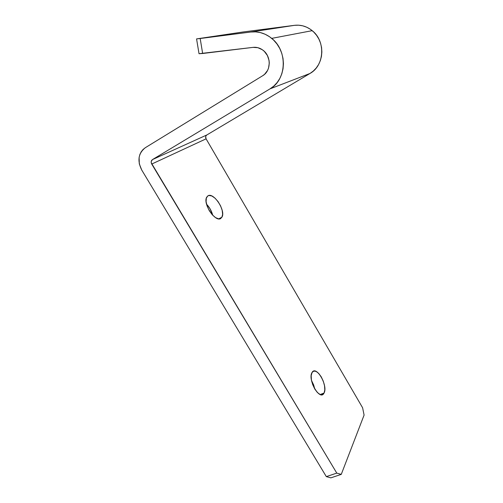 <?xml version="1.0" encoding="UTF-8"?>
<svg xmlns="http://www.w3.org/2000/svg" width="503" height="503" viewBox="0 0 503 503"><rect width="100%" height="100%" fill="white"/><g stroke="black" fill="none" stroke-linecap="round" stroke-linejoin="round"><path stroke-width="0.75" d="M324.07 393.032L323.85 393.415C319.751 401.017 307.459 379.482 311.998 372.566L313.727 371.088L316.091 371.403L318.726 373.427L321.241 376.848L323.272 381.161L324.523 385.732L324.806 389.9L324.07 393.032L322.404 394.648L320.046 394.459L317.355 392.478L314.759 388.989L312.665 384.544L311.407 379.84L311.175 375.634L312.099 372.402C316.249 364.933 328.264 385.744 324.07 393.032L320.216 394.528L324.07 393.032M221.012 218.271C215.818 223.143 202.533 203.721 206.702 197.189L207.827 195.919L208.965 195.485L211.782 195.956L214.976 198.107L218.057 201.59L220.584 205.884L222.188 210.367L222.634 214.385L221.842 217.34L219.918 218.78L218.604 218.836L215.536 217.61L212.26 214.75L209.298 210.694L207.129 206.073L206.092 201.628L206.343 198.063L207.827 195.919C213.417 191.656 226.054 210.788 221.955 217.145L220.239 218.679M205.696 136.64L206.085 138.841L362.606 407.776L364.09 415.088L341.26 474.379L336.784 473.109L326.321 476.618L141.739 170.039C137.105 160.709 138.312 153.252 145.361 147.675L262.667 75.739L264.578 74.312L267.546 70.458L268.52 68.15L269.287 63.082L269.055 60.479L267.401 55.519L264.32 51.363L262.352 49.747L257.863 47.691L253.084 47.37L202.646 53.488L200.181 38.505L250.865 32.016L196.566 38.907L199.025 53.708L196.566 38.907L200.181 38.505L202.646 53.488L199.025 53.708L253.084 47.37C256.631 46.993 259.919 47.93 262.956 50.187C271.431 56.217 271.161 71.024 262.667 75.739L145.361 147.675L143.078 149.466L141.236 151.755L139.897 154.446L139.117 157.433L139.3 163.852L141.739 170.039L326.321 476.618L330.867 477.85L326.321 476.618L336.784 473.109L341.26 474.379L364.09 415.088L362.606 407.776L206.085 138.841L151.73 164.053C150.806 162.173 151.057 160.683 152.478 159.583L206.846 134.961L309.993 73.463C324.372 65.698 325.944 41.296 312.212 30.658C306.874 26.382 300.964 24.609 294.481 25.332L242.88 32.003L196.566 38.907L242.88 32.003L294.481 25.332L250.865 32.016L294.481 25.332L298.6 25.188L302.712 25.816L306.679 27.193L310.389 29.281L313.727 32.022L316.594 35.329L318.902 39.096L320.574 43.214L321.574 47.559L321.863 51.991L321.448 56.386L320.342 60.605L318.575 64.529L316.211 68.043L313.319 71.049L309.993 73.463L270.017 88.861L309.993 73.463L206.846 134.961C205.576 135.923 205.325 137.218 206.085 138.841L151.73 164.053L336.784 473.109L151.246 162.809L151.214 161.52L152.478 159.583L206.846 134.961L206.098 135.665M250.865 32.016C258.429 31.18 265.377 33.299 271.714 38.379C288.012 51.036 286.622 79.851 270.017 88.861L152.478 159.583L270.017 88.861L273.846 86.044L277.153 82.523L279.844 78.399L281.825 73.79L283.038 68.817L283.441 63.636L283.007 58.398L281.755 53.261L279.712 48.389L276.933 43.918L273.513 39.995L269.551 36.744L265.163 34.261L260.491 32.613L255.675 31.859L250.865 32.016M341.26 474.379L330.867 477.85L341.26 474.379M311.527 380.501L313.658 384.971L314.79 389.045L311.527 380.501M206.551 204.187L210.034 208.776L212.738 215.265C211.625 211.065 209.562 207.374 206.551 204.187M323.85 393.415L320.631 394.666M312.212 30.658L271.714 38.379M221.955 217.145L218.767 218.855"/></g></svg>
